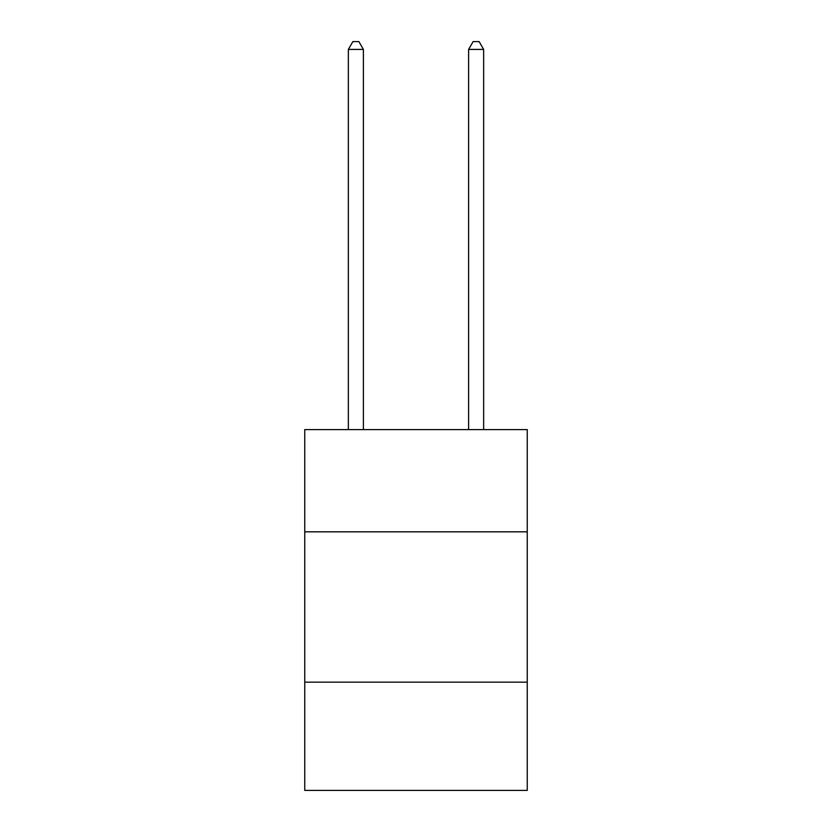 <?xml version="1.0" encoding="UTF-8"?>
<svg xmlns="http://www.w3.org/2000/svg" width="832" height="832" viewBox="0 0 832 832"><rect width="100%" height="100%" fill="white"/><g stroke="black" fill="none" stroke-linecap="round" stroke-linejoin="round"><path stroke-width="1.25" d="M527.249 531.825L527.249 429.593L304.751 429.593L304.751 531.825L527.249 531.825L527.249 790.4L304.751 790.4L304.751 531.825M527.249 682.157L304.751 682.157M363.386 429.593L363.386 49.421L348.348 49.421L348.348 429.593M348.348 49.421L352.862 41.6L358.873 41.6L363.386 49.421M483.652 429.593L483.652 49.421L468.614 49.421L468.614 429.593M468.614 49.421L473.127 41.6L479.138 41.6L483.652 49.421"/></g></svg>
